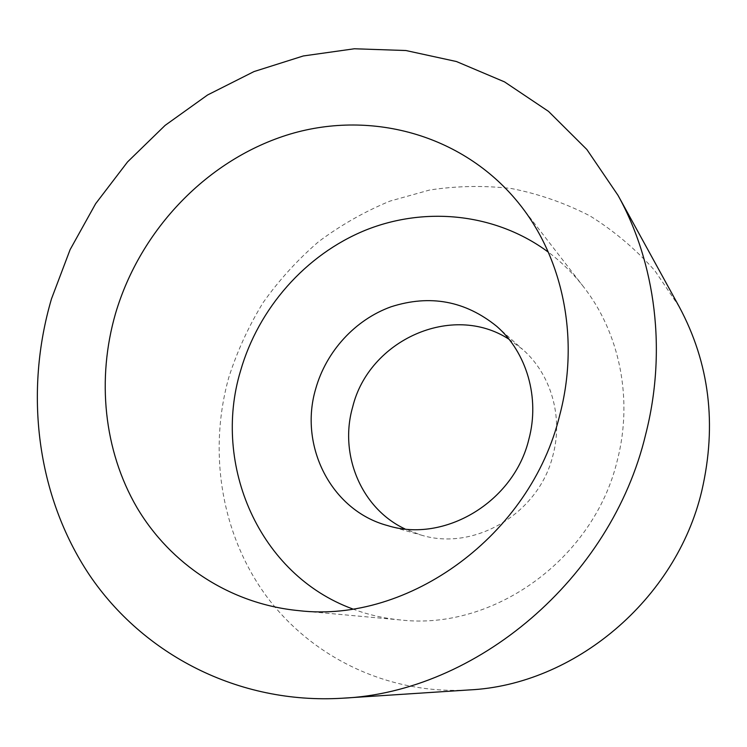 <?xml version="1.0" encoding="UTF-8"?>
<svg xmlns="http://www.w3.org/2000/svg" width="747" height="747" viewBox="0 0 747 747"><rect width="100%" height="100%" fill="white"/><g stroke="black" fill="none" stroke-linecap="round" stroke-linejoin="round"><path stroke-width="0.56" stroke-dasharray="3.73 2.8" d="M679.238 306.793L654.792 270.601C635.548 249.031 613.922 230.786 589.915 215.864C564.919 203.025 538.82 193.921 511.602 188.561C484.131 185.368 456.772 185.854 429.544 190.046L389.953 201.111C364.508 211.634 340.725 225.155 318.614 241.664C297.698 259.685 279.219 279.957 263.196 302.488C248.732 326.056 237.285 351.006 228.834 377.319C208.208 450.88 220.692 532.686 265.409 594.817C310.369 656.538 387.301 694.943 469.144 689.939M508.978 339.231L522.704 349.456C550.782 373.995 563.378 416.275 553.032 454.979C539.213 513.422 474.196 551.734 420.953 535.011L404.949 528.932M352.612 608.917C368.01 614.725 384.079 618.413 400.812 619.982C493.384 630.739 593.94 559.092 617.33 460.292C633.297 398.842 619.59 332.826 583.519 286.792C573.201 273.523 561.455 261.964 548.27 252.103M583.519 286.792L520.79 205.78M400.812 619.982L298.781 610.644M387.618 525.589L420.953 535.011M496.839 326.42L522.704 349.456"/><path stroke-width="1.12" d="M342.247 698.23L469.144 689.939C573.976 685.008 676.231 599.944 701.853 490.63C717.036 424.492 709.501 363.219 679.238 306.793L618.012 195.34L586.853 149.493L548.513 111.378L504.514 81.881L456.454 61.534L405.91 50.525L354.395 48.77L303.319 55.96L253.999 71.572L207.591 94.972L165.134 125.365L127.56 161.912L95.653 203.679L70.097 249.666L51.496 298.828C24.109 392.016 36.332 495.429 89.463 575.022C142.901 654.027 237.835 704.533 342.247 698.23C475.886 692.348 611.177 579.102 645.632 434.577C666.996 351.23 655.726 263.43 618.012 195.34M404.949 528.932C361.062 508.324 338.951 454.325 352.677 406.984C368.841 340.258 452.14 302.246 508.978 339.231M115.542 313.46C96.662 378.766 103.665 450.282 136.832 507.362C170.316 564.088 229.908 604.015 298.781 610.644C408.31 623.661 530.687 535.627 559.783 414.958C579.616 339.988 563.509 260.236 520.79 205.78C465.614 135.17 372.613 109.632 290.396 134.002C208.021 158.681 140.417 229.236 115.542 313.46M548.27 252.103C495.569 213.063 425.118 206.153 365.292 230.272C305.495 254.755 258.443 308.315 240.497 371.026C212.111 464.97 259.134 574.714 352.612 608.917M315.701 388.842C326.178 351.398 355.124 319.707 391.101 306.774C430.048 294.299 465.297 300.845 496.839 326.42C526.7 352.509 540.053 397.768 528.848 439.339C513.88 502.124 444.222 543.414 387.618 525.589C331.005 510.556 298.697 445.698 315.701 388.842"/></g></svg>
